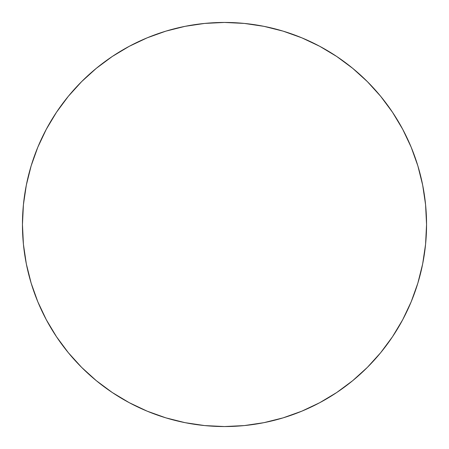 <?xml version="1.0" encoding="UTF-8"?>
<svg xmlns="http://www.w3.org/2000/svg" width="449" height="449" viewBox="0 0 449 449"><rect width="100%" height="100%" fill="white"/><g stroke="black" fill="none" stroke-linecap="round" stroke-linejoin="round"><path stroke-width="0.34" stroke-dasharray="2.25 1.68" d="M402.674 319.783L411.172 301.823L417.851 283.151L422.666 263.917L425.579 244.307L426.55 224.5A202.05 202.05 0 0 0 224.5 22.45A202.05 202.05 0 0 0 22.45 224.5A202.05 202.05 0 0 0 224.5 426.55A202.05 202.05 0 0 0 426.55 224.5L425.579 204.693L422.666 185.083L417.851 165.849M411.172 147.177L402.691 129.256L392.499 112.244L380.685 96.322L367.372 81.628L352.678 68.315L336.756 56.501M319.783 46.326L301.823 37.828L283.151 31.149L263.917 26.334L244.307 23.421L224.5 22.45L204.693 23.421L185.083 26.334L165.849 31.149M147.177 37.828L129.256 46.309L112.244 56.501L96.322 68.315L81.628 81.628L68.315 96.322L56.501 112.244M46.326 129.217L37.828 147.177L31.149 165.849L26.334 185.083L23.421 204.693L22.45 224.5L23.421 244.307L26.334 263.917L31.149 283.151M37.828 301.823L46.309 319.744L56.501 336.756L68.315 352.678L81.628 367.372L96.322 380.685L112.244 392.499M129.217 402.674L147.177 411.172L165.849 417.851L185.083 422.666L204.693 425.579L224.5 426.55L244.307 425.579L263.917 422.666L283.151 417.851M301.823 411.172L319.744 402.691L336.756 392.499L352.678 380.685L367.372 367.372L380.685 352.678L392.499 336.756"/><path stroke-width="0.67" d="M22.45 224.5A202.05 202.05 0 0 1 224.5 22.45A202.05 202.05 0 0 1 426.55 224.5A202.05 202.05 0 0 1 224.5 426.55A202.05 202.05 0 0 1 22.45 224.5L23.421 244.307L26.334 263.917L31.149 283.151L37.828 301.823L46.309 319.744L56.501 336.756L68.315 352.678L81.628 367.372L96.322 380.685L112.244 392.499L129.256 402.691L147.177 411.172L165.849 417.851L185.083 422.666L204.693 425.579L224.5 426.55L244.307 425.579L263.917 422.666L283.151 417.851L301.823 411.172L319.744 402.691L336.756 392.499L352.678 380.685L367.372 367.372L380.685 352.678L392.499 336.756L402.691 319.744L411.172 301.823L417.851 283.151L422.666 263.917L425.579 244.307L426.55 224.5L425.579 204.693L422.666 185.083L417.851 165.849L411.172 147.177L402.691 129.256L392.499 112.244L380.685 96.322L367.372 81.628L352.678 68.315L336.756 56.501L319.744 46.309L301.823 37.828L283.151 31.149L263.917 26.334L244.307 23.421L224.5 22.45L204.693 23.421L185.083 26.334L165.849 31.149L147.177 37.828L129.256 46.309L112.244 56.501L96.322 68.315L81.628 81.628L68.315 96.322L56.501 112.244L46.309 129.256L37.828 147.177L31.149 165.849L26.334 185.083L23.421 204.693L22.45 224.5M417.851 165.849L411.172 147.177M336.756 56.501L319.744 46.309M165.849 31.149L147.177 37.828M56.501 112.244L46.309 129.256M31.149 283.151L37.828 301.823M112.244 392.499L129.256 402.691M283.151 417.851L301.823 411.172M392.499 336.756L402.691 319.744"/></g></svg>
